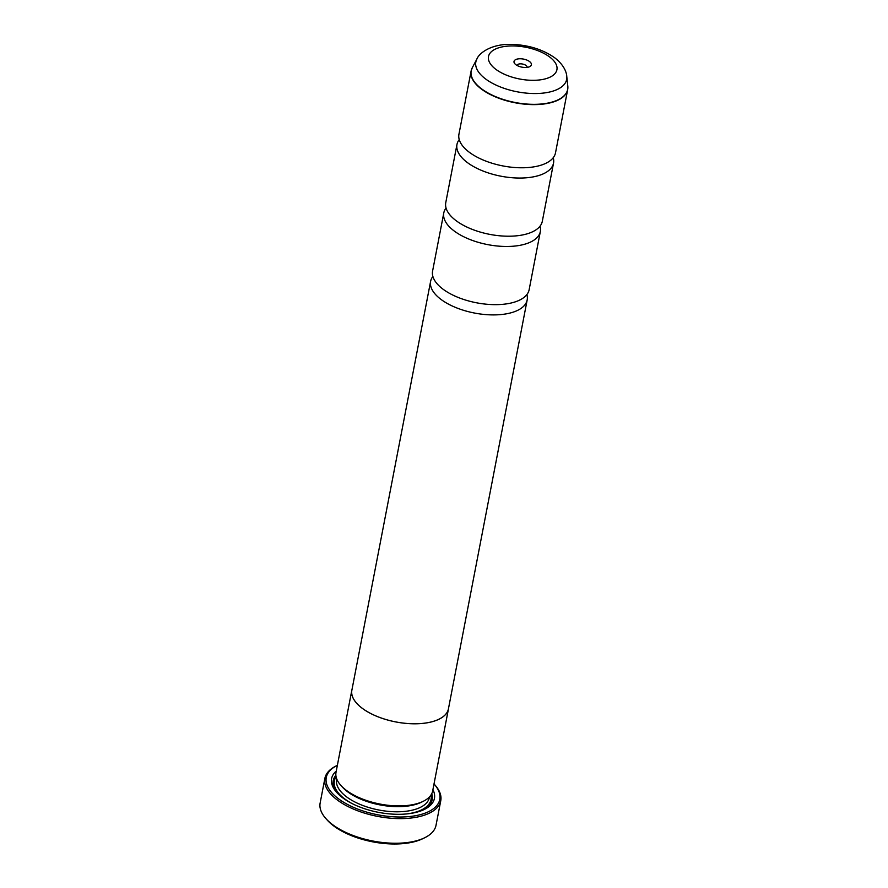 <?xml version="1.0" encoding="UTF-8"?>
<svg xmlns="http://www.w3.org/2000/svg" width="888" height="888" viewBox="0 0 888 888"><rect width="100%" height="100%" fill="white"/><g stroke="black" fill="none" stroke-linecap="round" stroke-linejoin="round"><path stroke-width="1.33" d="M553.235 157.709A49.173 22.822 -169.1 0 1 553.535 163.092A49.173 22.822 -169.1 0 1 519.091 178.044A49.173 22.822 -169.1 0 1 467.21 162.437A49.173 22.822 -169.1 0 1 456.965 144.489A49.173 22.822 -169.1 0 1 459.24 139.605M540.059 226.14A49.173 22.822 -169.1 0 1 540.348 231.524A49.173 22.822 -169.1 0 1 505.916 246.476A49.173 22.822 -169.1 0 1 454.034 230.869A49.173 22.822 -169.1 0 1 443.789 212.92A49.173 22.822 -169.1 0 1 446.054 208.036M526.884 294.572A49.173 22.822 -169.1 0 1 527.172 299.955A49.173 22.822 -169.1 0 1 492.74 314.907A49.173 22.822 -169.1 0 1 440.848 299.3A49.173 22.822 -169.1 0 1 430.613 281.352A49.173 22.822 -169.1 0 1 432.878 276.468M424.719 837.739L422.832 838.661A57.043 26.474 -169.1 0 1 333.633 825.884A57.043 26.474 -169.1 0 1 327.428 820.29L326.018 818.725A59.008 27.384 10.9 0 0 332.434 824.519A59.008 27.384 10.9 0 0 424.719 837.739A59.008 27.384 10.9 0 0 436.019 825.296L440.77 800.665A59.008 27.384 -169.1 0 1 399.445 818.614A59.008 27.384 -169.1 0 1 337.185 799.888A59.008 27.384 -169.1 0 1 324.886 778.354A59.008 27.384 -169.1 0 1 336.186 765.922L337.318 765.367A57.82 26.84 10.9 0 0 338.295 798.645A57.82 26.84 10.9 0 0 413.564 816.039A57.82 26.84 10.9 0 0 434.043 783.993A57.82 26.84 10.9 0 0 434.01 783.949M529.559 61.561A8.847 4.107 10.9 0 0 518.037 58.908A8.847 4.107 10.9 0 0 514.896 63.814A8.847 4.107 10.9 0 0 515.861 64.68A8.847 4.107 10.9 0 0 529.703 66.656A8.847 4.107 10.9 0 0 529.559 61.561M527.095 67.377A5.117 2.375 10.9 0 0 527.106 67.344A5.117 2.375 10.9 0 0 526.04 65.468A5.117 2.375 10.9 0 0 520.646 63.847A5.117 2.375 10.9 0 0 517.06 65.401A5.117 2.375 10.9 0 0 517.049 65.446M434.043 783.993L434.887 784.925A59.008 27.384 -169.1 0 1 440.77 800.665M448.607 707.925A49.206 22.833 -169.1 0 1 448.473 708.824L432.667 790.942A49.206 22.833 -169.1 0 1 423.243 801.309L421.356 802.241A47.242 21.923 -169.1 0 1 347.463 791.652A47.242 21.923 -169.1 0 1 342.324 787.023L340.925 785.458A49.206 22.833 -169.1 0 1 336.019 772.338L351.837 690.22A49.206 22.833 -169.1 0 1 352.048 689.332M423.243 801.309A49.206 22.833 -169.1 0 1 346.276 790.287A49.206 22.833 -169.1 0 1 340.925 785.458M432.911 789.643A52.359 24.298 -169.1 0 1 424.409 809.412A52.359 24.298 -169.1 0 1 342.524 797.69A52.359 24.298 -169.1 0 1 336.829 792.551A52.359 24.298 -169.1 0 1 336.274 771.028M337.562 793.339A50.394 23.388 -169.1 0 1 335.864 775.257M567.854 87.956A49.173 22.822 -169.1 0 1 567.665 89.666L555.511 152.825A49.173 22.822 -169.1 0 1 542.213 164.791A49.173 22.822 -169.1 0 1 469.186 152.17A49.173 22.822 -169.1 0 1 466.844 150.272A49.173 22.822 -169.1 0 1 458.941 134.232L471.106 71.062A49.173 22.822 -169.1 0 1 471.561 69.419M553.535 163.092L542.324 221.256A49.173 22.822 -169.1 0 1 529.037 233.222A49.173 22.822 -169.1 0 1 456.01 220.601A49.173 22.822 -169.1 0 1 453.657 218.703A49.173 22.822 -169.1 0 1 445.765 202.664L456.965 144.489M448.473 708.824A49.206 22.833 -169.1 0 1 414.019 723.798A49.206 22.833 -169.1 0 1 362.082 708.18A49.206 22.833 -169.1 0 1 351.837 690.22M540.348 231.524L529.148 289.688A49.173 22.822 -169.1 0 1 515.861 301.654A49.173 22.822 -169.1 0 1 442.823 289.033A49.173 22.822 -169.1 0 1 440.481 287.135A49.173 22.822 -169.1 0 1 432.589 271.095L443.789 212.92M527.172 299.955L448.44 708.824A49.173 22.822 -169.1 0 1 414.008 723.775A49.173 22.822 -169.1 0 1 362.115 708.169A49.173 22.822 -169.1 0 1 351.87 690.22L430.613 281.352M431.723 793.717A50.394 23.388 -169.1 0 1 423.443 809.867M324.886 778.354L320.146 802.985A59.008 27.384 10.9 0 0 326.018 818.725M567.665 89.666A49.173 22.822 -169.1 0 1 533.233 104.618A49.173 22.822 -169.1 0 1 481.352 89.011A49.173 22.822 -169.1 0 1 471.106 71.062L472.272 67.754A49.129 22.799 10.9 0 0 481.429 88.733A49.129 22.799 10.9 0 0 536.507 104.296A49.129 22.799 10.9 0 0 567.809 86.158L567.665 89.666M429.526 796.847L429.415 797.413A47.242 21.923 -169.1 0 1 396.326 811.787A47.242 21.923 -169.1 0 1 346.475 796.791A47.242 21.923 -169.1 0 1 336.63 779.553L336.741 778.987M351.948 803.507A49.206 22.833 -169.1 0 1 344.622 798.845A49.206 22.833 -169.1 0 1 336.086 776.778M476.856 59.119C478.843 53.424 490.842 43.767 511.421 44.4C528.26 44.888 542.712 49.373 554.789 57.842C563.902 64.913 566.577 72.217 566.766 76.435A46.243 21.456 -169.1 0 1 537.307 93.506A46.243 21.456 -169.1 0 1 485.47 78.865A46.243 21.456 -169.1 0 1 476.856 59.119L472.272 67.754M495.748 69.253A34.843 16.173 10.9 0 0 544 79.187A34.843 16.173 10.9 0 0 549.661 56.999A34.843 16.173 10.9 0 0 501.409 47.064A34.843 16.173 10.9 0 0 495.748 69.253M430.958 795.049A49.206 22.833 -169.1 0 1 406.293 813.974M566.766 76.435L567.809 86.158"/></g></svg>
